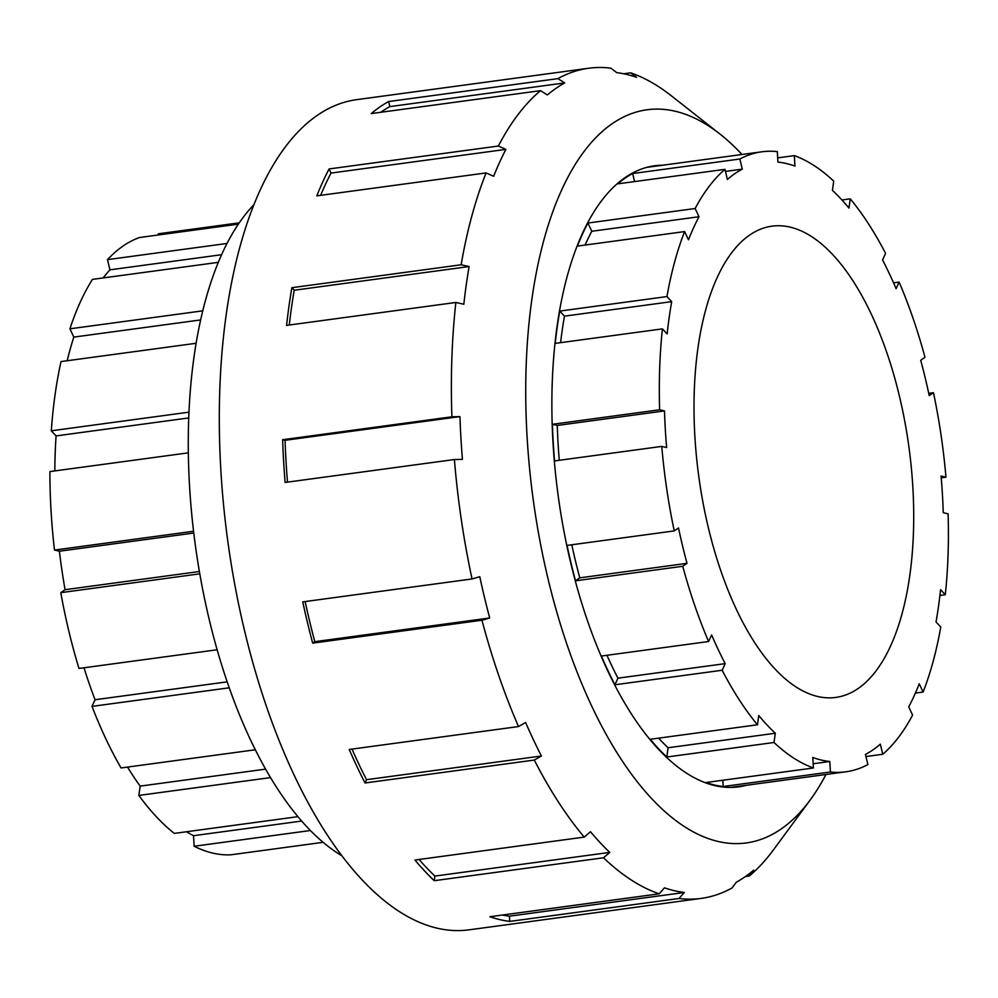 <?xml version="1.0" encoding="UTF-8"?>
<svg xmlns="http://www.w3.org/2000/svg" width="998" height="998" viewBox="0 0 998 998"><rect width="100%" height="100%" fill="white"/><g stroke="black" fill="none" stroke-linecap="round" stroke-linejoin="round"><path stroke-width="1.5" d="M342.002 855.847A348.414 155.463 -97.7 0 1 209.38 620.195A348.414 155.463 -97.7 0 1 253.841 204.777M323.127 842.312L230.613 854.837A312.836 139.583 -97.7 0 1 194.148 846.254L193.525 835.7L301.683 821.055M194.148 846.254L310.428 830.511M297.94 816.663L174.301 833.405A312.836 139.583 -97.7 0 1 138.847 795.431L140.157 786.125L265.618 769.134M138.847 795.431L270.545 777.604M255.326 749.772L121.057 767.961A312.836 139.583 -97.7 0 1 92.016 706.384L95.047 699.735L227.182 681.846M92.016 706.384L229.253 687.797M217.14 649.76L78.979 668.46A312.836 139.583 -97.7 0 1 60.791 592.662L65.082 589.693L199.388 571.505M60.791 592.662L199.787 573.838M193.762 533.032L59.393 551.22L54.491 550.073A312.836 139.583 -97.7 0 1 49.9 471.58L188.323 452.843M54.491 550.073L193.55 531.248M188.709 417.95L56.075 435.914L51.31 430.799A312.836 139.583 -97.7 0 1 61.015 361.575L196.095 343.287M51.31 430.799L188.959 412.162M200.623 319.934L73.827 337.099L69.922 328.816A312.836 139.583 -97.7 0 1 92.452 279.39L218.288 262.349M69.922 328.816L202.744 310.84M221.581 254.715L109.93 269.834L107.485 259.642A312.836 139.583 -97.7 0 1 139.421 237.536L238.36 224.138M107.485 259.642L227.008 243.462M158.37 234.979L158.295 233.806L239.246 222.841M103.156 277.943A302.232 134.855 -97.7 0 1 109.93 269.834M67.178 360.74A302.232 134.855 -97.7 0 1 73.827 337.099M54.815 470.919A302.232 134.855 -97.7 0 1 56.075 435.914M65.082 589.693A302.232 134.855 -97.7 0 1 59.393 551.22M95.047 699.735A302.232 134.855 -97.7 0 1 83.994 667.787M140.157 786.125A302.232 134.855 -97.7 0 1 127.519 767.075M193.525 835.7A302.232 134.855 -97.7 0 1 186.526 831.746M699.012 216.741A302.232 134.855 82.3 0 0 688.495 239.807L684.616 231.586L577.405 246.094A312.836 139.583 -97.7 0 1 587.922 223.028L695.132 208.52L699.012 216.741L591.802 231.262A302.232 134.855 82.3 0 0 585.115 245.059M587.922 223.028L591.802 231.262M671.691 301.646A302.232 134.855 82.3 0 0 667.163 333.943L662.423 328.878L555.212 343.387A312.836 139.583 -97.7 0 1 559.741 311.089L666.951 296.568L671.691 301.646L564.481 316.154A302.232 134.855 82.3 0 0 560.589 342.663M559.741 311.089L564.481 316.154M664.493 410.926A302.232 134.855 82.3 0 0 666.639 447.553L661.774 446.405L554.564 460.926A312.836 139.583 -97.7 0 1 552.418 424.3L659.628 409.779L664.493 410.926L557.283 425.447A302.232 134.855 82.3 0 0 559.279 460.29M552.418 424.3L557.283 425.447M674.249 530.911L678.515 527.954A302.232 134.855 82.3 0 0 687.011 563.334L682.744 566.278L575.534 580.799A312.836 139.583 -97.7 0 1 567.039 545.419L674.249 530.911A312.836 139.583 -97.7 0 1 661.774 446.405M687.011 563.334L579.801 577.842L575.534 580.799M571.792 544.783A302.232 134.855 82.3 0 0 579.801 577.842M708.617 641.514L711.624 634.915A302.232 134.855 82.3 0 0 725.172 663.645L722.165 670.257L614.943 684.765A312.836 139.583 -97.7 0 1 601.395 656.035L708.617 641.514A312.836 139.583 -97.7 0 1 682.744 566.278M725.172 663.645L617.962 678.166L614.943 684.765M606.959 655.287A302.232 134.855 82.3 0 0 617.962 678.166M757.47 724.773L758.767 715.516A302.232 134.855 82.3 0 0 775.309 733.243L774.011 742.487L666.801 757.008A312.836 139.583 -97.7 0 1 650.259 739.281L757.47 724.773A312.836 139.583 -97.7 0 1 722.165 670.257M775.309 733.243L668.099 747.751L666.801 757.008M658.618 738.158A302.232 134.855 82.3 0 0 668.099 747.751M813.395 767.986L812.784 757.494A302.232 134.855 82.3 0 0 829.8 761.499L830.411 771.99L723.201 786.511A312.836 139.583 -97.7 0 1 706.185 782.494L813.395 767.986A312.836 139.583 -97.7 0 1 774.011 742.487M829.8 761.499L813.145 763.757M722.826 780.249L723.201 786.511M830.411 771.99A312.836 139.583 -97.7 0 0 845.842 771.803A312.836 139.583 -97.7 0 0 867.861 764.58L865.441 754.463A302.232 134.855 82.3 0 0 880.336 744.146L882.768 754.263L865.94 756.546M882.768 754.263A312.836 139.583 -97.7 0 0 912.596 715.092L908.716 706.871A302.232 134.855 82.3 0 0 919.233 683.805L923.113 692.026L915.391 693.074M923.113 692.026A312.836 139.583 -97.7 0 0 940.765 627.031L936.037 621.966A302.232 134.855 82.3 0 0 940.565 589.656L945.293 594.733L939.916 595.457M945.293 594.733A312.836 139.583 -97.7 0 0 948.1 513.833L943.235 512.685A302.232 134.855 82.3 0 0 941.089 476.046L945.954 477.194L941.239 477.842M928.714 393.337L933.467 392.701L929.213 395.645A302.232 134.855 82.3 0 0 920.717 360.278L924.984 357.321A312.836 139.583 -97.7 0 0 899.111 282.085L896.104 288.696A302.232 134.855 82.3 0 0 882.556 259.954L885.563 253.355A312.836 139.583 -97.7 0 0 850.259 198.839L848.961 208.083A302.232 134.855 82.3 0 0 832.419 190.369L833.717 181.125A312.836 139.583 -97.7 0 0 794.333 155.626L794.944 166.105A302.232 134.855 82.3 0 0 777.929 162.1L777.317 151.621A312.836 139.583 -97.7 0 0 761.886 151.796L646.617 167.402M893.547 282.846L899.111 282.085M841.9 199.974L850.259 198.839M777.679 157.871L794.333 155.626M659.628 409.779A312.836 139.583 -97.7 0 1 662.423 328.878M666.951 296.568A312.836 139.583 -97.7 0 1 684.616 231.586M695.132 208.52A312.836 139.583 -97.7 0 1 724.96 169.336L617.75 183.857A312.836 139.583 -97.7 0 1 632.645 173.54L739.855 159.019A312.836 139.583 -97.7 0 1 761.886 151.796M933.467 392.701A312.836 139.583 -97.7 0 1 945.954 477.194M739.855 159.019L742.287 169.149L725.459 171.419M632.645 173.54L634.578 181.574M742.287 169.149A302.232 134.855 82.3 0 0 727.392 179.465L724.96 169.336M858.268 688.42A237.774 106.1 -97.7 0 1 835.775 697.427A237.774 106.1 -97.7 0 1 698.725 476.034A237.774 106.1 -97.7 0 1 771.953 226.172A237.774 106.1 -97.7 0 1 904.787 421.393A237.774 106.1 -97.7 0 1 858.268 688.42M505.911 149.376A413.571 184.53 82.3 0 0 493.636 176.284L486.101 172.928L316.815 195.858A418.873 186.9 -97.7 0 1 329.078 168.949L498.364 146.032L505.911 149.376L331.024 173.066A413.571 184.53 82.3 0 0 320.645 195.334M329.078 168.949L331.024 173.066M469.11 266.553A413.571 184.53 82.3 0 0 463.833 304.24L455.861 302.469L286.576 325.385A418.873 186.9 -97.7 0 1 291.865 287.698L461.138 264.782L469.11 266.553L294.223 290.243A413.571 184.53 82.3 0 0 289.27 325.024M291.865 287.698L294.223 290.243M459.941 416.615A413.571 184.53 82.3 0 0 462.436 459.342L454.402 459.529L285.116 482.446A418.873 186.9 -97.7 0 1 282.621 439.731L451.894 416.802L459.941 416.615L285.054 440.305A413.571 184.53 82.3 0 0 287.474 482.134M282.621 439.731L285.054 440.305M472.042 578.952L479.776 576.719A413.571 184.53 82.3 0 0 489.681 617.987L314.794 641.664L312.661 643.136A418.873 186.9 -97.7 0 1 302.756 601.881L472.042 578.952A418.873 186.9 -97.7 0 1 454.402 459.529M305.139 601.557A413.571 184.53 82.3 0 0 314.794 641.664M489.681 617.987L481.947 620.22L312.661 643.136M518.511 726.556L525.609 722.49A413.571 184.53 82.3 0 0 541.415 756.01L366.528 779.688L365.031 782.981A418.873 186.9 -97.7 0 1 349.225 749.473L518.511 726.556A418.873 186.9 -97.7 0 1 481.947 620.22M352.007 749.099A413.571 184.53 82.3 0 0 366.528 779.688M541.415 756.01L534.304 760.064L365.031 782.981M584.217 837.11L590.467 831.733A413.571 184.53 82.3 0 0 609.766 852.404L434.879 876.082L434.23 880.698A418.873 186.9 -97.7 0 1 414.931 860.039L584.217 837.11A418.873 186.9 -97.7 0 1 534.304 760.064M419.06 859.478A413.571 184.53 82.3 0 0 434.879 876.082M609.766 852.404L603.503 857.781L434.23 880.698M659.167 893.821L664.468 887.821A413.571 184.53 82.3 0 0 684.316 892.486L509.429 916.176L509.729 921.416A418.873 186.9 -97.7 0 1 489.893 916.738L659.167 893.821A418.873 186.9 -97.7 0 1 603.503 857.781M502.468 915.029A413.571 184.53 82.3 0 0 509.429 916.176M684.316 892.486L679.014 898.487L509.729 921.416M679.014 898.487A418.873 186.9 -97.7 0 0 701.132 898.412A418.873 186.9 -97.7 0 0 731.958 888.02L736.337 882.207A413.571 184.53 82.3 0 0 745.157 876.731A413.571 184.53 82.3 0 0 753.715 870.169L749.336 875.995L745.469 876.518M623.713 73.777L630.686 72.829L636.599 77.308A413.571 184.53 82.3 0 0 616.752 72.642L610.838 68.163A418.873 186.9 -97.7 0 0 588.72 68.238L356.623 99.663A418.873 186.9 -97.7 0 0 227.619 539.831A418.873 186.9 -97.7 0 0 469.048 929.837L701.132 898.412M461.138 264.782A418.873 186.9 -97.7 0 1 486.101 172.928M451.894 416.802A418.873 186.9 -97.7 0 1 455.861 302.469M825.932 774.498A369.934 165.069 -97.7 0 1 810.176 800.022A369.934 165.069 -97.7 0 1 781.297 828.889A369.934 165.069 -97.7 0 1 528.803 460.253A369.934 165.069 -97.7 0 1 719.995 134.081A369.934 165.069 -97.7 0 1 741.988 154.49M810.176 800.022L773.462 849.847A418.873 186.9 -97.7 0 1 749.336 875.995M630.686 72.829A418.873 186.9 -97.7 0 1 671.355 95.808L719.995 134.081M557.894 78.63L564.718 82.921A413.571 184.53 82.3 0 0 547.341 94.96L540.517 90.656L371.244 113.572A418.873 186.9 -97.7 0 1 388.621 101.547L557.894 78.63A418.873 186.9 -97.7 0 1 588.72 68.238M498.364 146.032A418.873 186.9 -97.7 0 1 540.517 90.656M388.621 101.547L389.831 106.611A413.571 184.53 82.3 0 0 380.712 112.3M564.718 82.921L389.831 106.611M746.691 785.226A313.36 139.82 -97.7 0 1 738.695 786.848A313.36 139.82 -97.7 0 1 558.094 495.083A313.36 139.82 -97.7 0 1 654.601 165.793A313.36 139.82 -97.7 0 1 662.734 165.231M845.842 771.803L730.573 787.41"/></g></svg>

